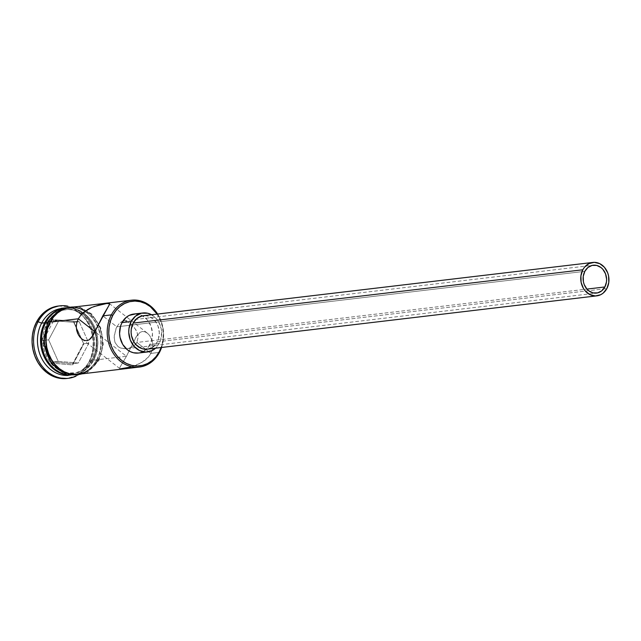 <?xml version="1.0" encoding="UTF-8"?>
<svg xmlns="http://www.w3.org/2000/svg" width="641" height="641" viewBox="0 0 641 641"><rect width="100%" height="100%" fill="white"/><g stroke="black" fill="none" stroke-linecap="round" stroke-linejoin="round"><path stroke-width="0.48" stroke-dasharray="3.21 2.4" d="M161.596 347.47A33.661 28.132 83.2 0 0 157.63 314.042A33.661 28.132 -96.8 0 1 161.596 347.47M157.165 314.098A32.539 27.194 -96.8 0 1 161.123 347.526L162.966 339.994L163.287 333.657L162.558 327.319L160.811 321.221L157.165 314.098M135.347 344.626L136.878 342.454L586.932 289.091L136.878 342.454L133.312 346.404L135.347 344.626M130.924 347.71L133.312 346.404L128.304 348.528L130.924 347.71M126.942 348.752L122.864 348.64L120.284 347.887L118.024 346.573L115.059 342.566L114.162 337.495L115.701 329.322L116.83 326.822L120.468 326.389L584.832 271.335L116.83 326.822L114.33 334.77L114.218 338.825L115.059 342.566L118.024 346.573L120.284 347.887L125.572 348.848L596.499 293.081M144.658 315.668L147.422 315.997L152.582 318.529L156.62 323.176L158.023 326.085L159.305 332.519L158.439 338.945L157.229 341.837L606.875 288.53L157.229 341.837A16.834 14.07 83.2 0 0 157.005 323.849A16.834 14.07 83.2 0 0 143.223 315.749M151.621 314.755A19.639 16.41 -96.8 0 1 159.24 343.4L150.058 344.489A19.639 16.41 83.2 0 0 142.478 315.861A19.639 16.41 83.2 0 0 133.721 314.05M131.301 366.924L141.509 362.718L148.464 356.989L150.907 353.391L136.878 342.454L150.907 353.391L152.422 349.513L152.951 345.579L152.574 341.853L149.657 335.499L147.438 333.224L144.938 331.806L142.39 331.485L140.018 332.375L135.988 337.102L126.437 356.292L119.867 367.445L119.779 368.567L122.719 368.647L129.33 367.429L137.47 364.769L145.251 360.13L148.464 356.989L150.907 353.391L159.473 352.382L150.907 353.391L152.422 349.513L152.951 345.579L152.085 340.083L149.657 335.499L147.438 333.224L109.451 303.602M78.202 374.304A33.661 28.132 83.2 0 0 98.297 359.633L126.437 356.292L95.028 331.806L126.437 356.292L98.297 359.633A33.661 28.132 83.2 0 0 85.678 310.765A33.661 28.132 83.2 0 0 70.278 307.448M123.721 320.885L119.651 322.96L116.83 326.822L102.8 315.885L116.83 326.822L119.651 322.96L122.872 321.045L126.381 321.165L130.307 323.336L134.177 327.231L137.014 332.078L138.111 337.35L136.878 342.454L138.111 337.35L137.823 334.674L135.772 329.578L130.307 323.336L126.381 321.165L123.721 320.885L593.141 265.23M58.467 306.021L67.417 306.582L73.21 308.682L78.603 312.063L83.378 316.606L87.36 322.135L90.389 328.44L92.344 335.275L93.161 342.374L92.809 349.473L91.294 356.292L88.674 362.574L90.205 362.389L89.732 360.651A33.661 28.132 -96.8 0 1 68.315 375.442A33.661 28.132 83.2 0 0 69.637 375.322A33.661 28.132 83.2 0 0 89.732 360.651A33.661 28.132 83.2 0 0 81.231 314.667A33.661 28.132 83.2 0 0 61.712 308.465A33.661 28.132 83.2 0 0 60.398 308.658A33.661 28.132 -96.8 0 1 81.231 314.667A33.661 28.132 -96.8 0 1 89.732 360.651L92.793 360.282L92.504 359.24A31.978 26.73 -96.8 0 1 67.321 373.062A31.978 26.73 -96.8 0 1 46.801 323.601L49.974 318.777L53.908 314.827L58.443 311.895L63.403 310.1L68.611 309.507L73.859 310.14L78.939 311.975L83.667 314.947L87.857 318.93L91.351 323.777L94.003 329.306L95.725 335.299L96.438 341.525L96.126 347.751L94.796 353.728L92.504 359.24L89.331 364.064L85.397 368.014L80.862 370.947L75.902 372.741L67.321 373.07L60.366 370.859L55.639 367.894L51.448 363.912L47.955 359.064L45.303 353.536L43.58 347.542L42.867 341.316L43.179 335.091L44.509 329.105L46.801 323.601L45.399 323.056L46.801 323.601A31.978 26.73 -96.8 0 1 59.982 311.197A31.978 26.73 -96.8 0 1 82.064 313.786A31.978 26.73 -96.8 0 1 92.504 359.24L92.793 360.282A33.661 28.132 83.2 0 0 90.429 321.149A33.661 28.132 83.2 0 0 58.595 309.699A33.661 28.132 -96.8 0 1 64.773 308.097A33.661 28.132 -96.8 0 1 92.328 324.298A33.661 28.132 -96.8 0 1 92.793 360.282L89.732 360.651L90.205 362.389A36.465 30.48 83.2 0 0 67.626 306.126A36.465 30.48 -96.8 0 1 90.205 362.389L88.674 362.574A36.465 30.48 83.2 0 0 88.178 323.585A36.465 30.48 83.2 0 0 58.323 306.037M47.45 322.447L48.66 322.303A33.661 28.132 -96.8 0 1 68.747 307.632A33.661 28.132 -96.8 0 1 69.508 307.552A33.661 28.132 -96.8 0 1 84.852 311.366A33.661 28.132 -96.8 0 1 96.767 359.809L93.706 360.178A33.661 28.132 83.2 0 0 83.234 312.68A33.661 28.132 83.2 0 0 67.994 307.832A33.661 28.132 83.2 0 0 65.686 307.992A33.661 28.132 83.2 0 0 56.993 310.789L63.074 308.449L68.555 307.824L74.084 308.497L79.436 310.428L84.412 313.553L88.819 317.744L92.488 322.848L95.285 328.665L97.095 334.979L97.849 341.533L97.52 348.079L96.126 354.377L93.706 360.178L96.767 359.809A33.661 28.132 -96.8 0 1 77.441 374.384A33.661 28.132 -96.8 0 1 76.672 374.488A33.661 28.132 -96.8 0 1 49.117 358.287A33.661 28.132 -96.8 0 1 48.66 322.303L47.45 322.447M73.891 307.015A33.941 28.372 -96.8 0 1 98.986 325.404A33.941 28.372 -96.8 0 1 98.498 359.785L95.124 364.905L90.958 369.104L86.142 372.213L81.816 373.871M73.819 374.929L79.34 374.296L84.612 372.397L89.428 369.28L93.594 365.09L96.967 359.97A33.941 28.372 83.2 0 0 87.593 312.96A33.941 28.372 83.2 0 0 48.46 322.143A33.941 28.372 83.2 0 0 57.834 369.16A33.941 28.372 83.2 0 0 96.967 359.97L99.403 354.12L100.813 347.775L101.142 341.172L100.381 334.562L98.554 328.2L95.741 322.335L92.04 317.183L87.593 312.96L82.569 309.803L77.176 307.856L71.608 307.183L66.079 307.816M135.387 313.954L141.733 315.468L147.206 319.739L150.98 326.109L152.478 333.616L151.468 341.108L148.111 347.454L142.911 351.677L138.416 353.039M66.912 378.47A36.465 30.48 83.2 0 0 88.674 362.574L85.061 368.07L80.574 372.581L75.406 375.922L67.057 378.454M51.544 363.167L72.713 364.905L83.787 343.985L73.691 321.333L52.522 319.603L41.449 340.523L51.544 363.167L41.449 340.523L52.522 319.603L53.652 320.692L59.156 320.043L79.244 321.686L73.739 322.335L53.652 320.692L43.139 340.539L48.652 339.882L59.156 320.043L53.652 320.692L43.139 340.539L47.538 350.403L43.139 340.539L41.449 340.523L48.652 339.882L59.156 320.043L79.244 321.686L88.819 343.175L78.314 363.014L58.227 361.372L48.652 339.882L58.227 361.372L53.059 361.989L58.227 361.372L78.314 363.014L72.81 363.671L78.314 363.014L88.819 343.175L83.314 343.824L88.819 343.175L79.244 321.686L73.739 322.335L53.652 320.692L52.522 319.603L73.691 321.333L83.787 343.985L73.739 322.335L83.787 343.985L72.713 364.905L51.544 363.167L53.059 361.989L72.81 363.671L83.314 343.824L72.81 363.671L72.713 364.905L72.81 363.671L52.722 362.029L51.544 363.167M90.205 362.389A36.465 30.48 -96.8 0 1 75.934 376.211A36.465 30.48 83.2 0 0 90.205 362.389M92.793 360.282A33.661 28.132 -96.8 0 1 72.697 374.953A33.661 28.132 -96.8 0 1 66.319 374.849A33.661 28.132 83.2 0 0 92.793 360.282M73.619 374.849A33.661 28.132 83.2 0 1 64.509 374.16L70.75 375.009L76.231 374.384L81.455 372.501L86.231 369.408L90.365 365.25L93.706 360.178A33.661 28.132 83.2 0 1 75.894 374.464A33.661 28.132 83.2 0 1 73.619 374.849L76.672 374.488M46.024 327.992L44.606 334.338M49.686 359.785L53.387 364.929M62.85 372.309L68.25 374.256M55.999 312.832L51.825 317.023L48.46 322.143M96.767 359.809L93.426 364.889L89.291 369.048L84.516 372.133L77.441 374.384L73.803 374.648L68.283 373.983L62.93 372.052L57.954 368.928L53.548 364.729L49.878 359.625L47.081 353.808L45.271 347.502L44.509 340.948L44.838 334.394L46.24 328.096L48.66 322.303L52.001 317.223L56.136 313.064L60.911 309.98L66.135 308.089L71.616 307.464L77.136 308.129L82.489 310.068L87.464 313.185L91.879 317.383L95.549 322.487L98.345 328.304L100.156 334.61L100.909 341.172L100.581 347.718L99.179 354.016L96.767 359.809M73.138 307.007L78.707 307.68L84.099 309.627L89.123 312.776L93.562 317.007L97.272 322.151L100.084 328.016L101.911 334.378L102.672 340.988L102.344 347.59L100.933 353.944L98.498 359.785M78.338 374.288L80.814 373.847M86.046 371.956L90.814 368.871L94.956 364.705M98.297 359.633L100.709 353.832L102.111 347.542L102.44 340.988L101.687 334.434L99.876 328.12L97.079 322.303L93.402 317.199L88.995 313.008L84.019 309.883L78.667 307.952L73.146 307.287M147.438 333.224L144.938 331.806L142.39 331.485L140.018 332.375L136.934 335.628L126.437 356.292L120.212 366.812L119.779 368.567L120.748 368.783M79.588 336.693L77.825 333.777M109.371 304.739L109.026 305.364M91.767 307.408L93.842 306.574M138.344 353.047A19.639 16.41 83.2 0 0 146.436 349.241A19.639 16.41 83.2 0 0 150.058 344.489L159.24 343.4A19.639 16.41 -96.8 0 1 155.579 348.183L159.24 343.4L160.643 340.018L161.652 332.527L161.212 328.705L158.527 321.63L156.388 318.649L150.907 314.386M147.19 349.177A16.834 14.07 83.2 0 0 157.229 341.837L154.577 345.475M153.495 346.46L151.108 347.999M148.496 348.944L147.254 349.169M47.546 350.411L52.722 362.029L47.546 350.411M119.787 368.575L81.848 338.993M65.686 307.992L68.747 307.632M61.712 308.465L64.773 308.097M86.463 373.326L98.97 360.538L103.281 344.554L100.677 327.727L91.759 313.962L78.531 306.47M69.637 375.322L72.697 374.953"/><path stroke-width="0.96" d="M111.366 314.867L112.776 315.42A32.539 27.194 -96.8 0 1 157.165 314.098L150.29 306.614L145.483 303.594L140.307 301.727L134.971 301.078L129.674 301.679L124.618 303.505L120.003 306.494L116.005 310.508L112.776 315.42L110.444 321.021L109.09 327.11L108.77 333.44L109.499 339.778L111.254 345.876L113.954 351.5L117.503 356.436L121.766 360.49L126.573 363.511L131.75 365.378L137.086 366.019L142.382 365.418L147.438 363.591L152.053 360.611L156.051 356.588L159.28 351.677L159.473 352.382A33.661 28.132 83.2 0 0 161.596 347.47A33.661 28.132 -96.8 0 1 159.473 352.382A33.661 28.132 -96.8 0 1 139.377 367.053A33.661 28.132 -96.8 0 1 111.822 350.851A33.661 28.132 -96.8 0 1 111.366 314.867A33.661 28.132 -96.8 0 1 131.453 300.196A33.661 28.132 -96.8 0 1 157.63 314.042A33.661 28.132 83.2 0 0 111.366 314.867L102.8 315.885L93.257 335.051L89.235 339.786L86.864 340.683L84.316 340.379L81.816 338.969L78.643 335.299L76.672 330.355L76.287 326.59L76.816 322.671L78.33 318.785L95.028 331.806L78.33 318.785L80.782 315.18L87.737 309.451L91.767 307.408L99.948 304.731L106.534 303.53L109.459 303.61L109.026 305.364L102.8 315.885L111.366 314.867A33.661 28.132 83.2 0 0 120.66 361.492A33.661 28.132 83.2 0 0 159.473 352.382L159.28 351.677L161.123 347.526A32.539 27.194 -96.8 0 1 159.28 351.677A32.539 27.194 -96.8 0 1 121.766 360.49A32.539 27.194 -96.8 0 1 112.776 315.42L111.366 314.867M604.872 286.968A14.03 11.722 -96.8 0 1 596.499 293.081A14.03 11.722 -96.8 0 1 585.017 286.327A14.03 11.722 -96.8 0 1 584.832 271.335L587.941 267.489L592.108 265.414L596.699 265.43L601.002 267.537L602.836 269.284L605.529 273.835L606.602 279.196L606.466 281.928L604.872 286.968L601.755 290.814L597.588 292.889L593.005 292.873L588.702 290.766L586.868 289.019L584.167 284.468L583.414 281.84L583.238 276.375L584.832 271.335A14.03 11.722 -96.8 0 1 593.197 265.222A14.03 11.722 -96.8 0 1 604.679 271.968A14.03 11.722 -96.8 0 1 604.872 286.968L586.932 289.091L604.872 286.968M592.869 262.433L143.223 315.749A16.834 14.07 83.2 0 0 133.176 323.088L582.821 269.773A16.834 14.07 -96.8 0 1 592.869 262.433A16.834 14.07 -96.8 0 1 606.65 270.534A16.834 14.07 -96.8 0 1 606.875 288.53A16.834 14.07 -96.8 0 1 596.835 295.862A16.834 14.07 -96.8 0 1 583.054 287.769A16.834 14.07 -96.8 0 1 582.821 269.773L133.176 323.088L136.918 318.465L141.917 315.981L144.658 315.668M142.895 312.96L133.721 314.05A19.639 16.41 83.2 0 0 121.998 322.607L131.173 321.518A19.639 16.41 -96.8 0 1 142.895 312.96A19.639 16.41 -96.8 0 1 151.621 314.755L147.791 313.257L141.373 313.233L135.539 316.133L131.173 321.518L121.998 322.607L126.357 317.223L129.145 315.42L135.387 313.954M120.748 368.783L131.301 366.924M81.856 339.001L79.588 336.693M44.678 322.776L45.399 323.056L44.678 322.776A33.661 28.132 -96.8 0 1 58.595 309.699A33.661 28.132 83.2 0 0 44.678 322.776L41.625 323.136A33.661 28.132 -96.8 0 1 60.398 308.658A33.661 28.132 83.2 0 0 41.625 323.136L44.678 322.776A33.661 28.132 83.2 0 0 66.319 374.849A33.661 28.132 -96.8 0 1 44.678 322.776M38.091 321.75L41.625 323.136A33.661 28.132 83.2 0 0 41.721 358.439A33.661 28.132 83.2 0 0 68.315 375.442A33.661 28.132 -96.8 0 1 41.721 358.439A33.661 28.132 -96.8 0 1 41.625 323.136L38.091 321.75A36.465 30.48 -96.8 0 1 59.853 305.861A36.465 30.48 -96.8 0 1 67.626 306.126A36.465 30.48 83.2 0 0 38.091 321.75L36.561 321.934L38.091 321.75A36.465 30.48 83.2 0 0 40.928 364.561A36.465 30.48 83.2 0 0 75.934 376.211A36.465 30.48 -96.8 0 1 68.443 378.286A36.465 30.48 -96.8 0 1 38.588 360.739A36.465 30.48 -96.8 0 1 38.091 321.75M131.453 300.196L70.278 307.448A33.661 28.132 83.2 0 0 50.19 322.119L78.33 318.785L50.19 322.119L47.771 327.92L46.368 334.209L46.04 340.764L46.801 347.318L48.612 353.624L51.4 359.449L55.078 364.553L59.485 368.743L64.461 371.868L69.813 373.799L78.338 374.288M64.509 374.16A33.661 28.132 83.2 0 1 45.599 322.663L48.94 317.591L53.075 313.425L56.993 310.789A33.661 28.132 83.2 0 0 45.599 322.663L47.45 322.447L45.599 322.663L43.179 328.464L41.785 334.754L41.457 341.308L42.21 347.863L44.021 354.169L46.817 359.986L50.487 365.09L54.894 369.288L59.869 372.413L65.222 374.344M59.853 305.861L58.323 306.037A36.465 30.48 83.2 0 0 36.561 321.934L40.175 316.438L44.662 311.927L49.83 308.585L58.467 306.021M49.99 321.966A33.941 28.372 -96.8 0 1 73.891 307.015L67.609 307.632L62.337 309.539L57.53 312.648L53.355 316.846L49.99 321.966A1.402 0.489 -152.1 0 0 47.979 321.405A1.402 0.489 27.9 0 1 49.99 321.966A33.941 28.372 -96.8 0 0 51.504 360.082A33.941 28.372 -96.8 0 0 81.816 373.879L75.342 374.745L69.773 374.072L64.38 372.125L59.365 368.976L54.918 364.745L51.216 359.601L48.395 353.736L46.569 347.374L45.807 340.764L46.136 334.153L47.546 327.807L49.99 321.966M46.024 327.992L48.46 322.143A1.402 0.489 27.9 0 1 47.979 321.405M138.416 353.039L133.448 352.758L130.323 351.629L127.423 349.81L122.703 344.385L120.019 337.31L119.579 333.488L120.588 325.989L121.998 322.607A19.639 16.41 83.2 0 0 122.263 343.6A19.639 16.41 83.2 0 0 138.344 353.047L147.518 351.965A19.639 16.41 -96.8 0 1 131.445 342.51A19.639 16.41 -96.8 0 1 131.173 321.518L128.945 328.577L128.753 332.399L130.251 339.898L134.025 346.268L139.498 350.539L145.844 352.053L152.093 350.587L155.579 348.183A19.639 16.41 -96.8 0 1 147.518 351.965M67.057 378.454L57.818 377.926L52.025 375.826L46.633 372.445L41.857 367.902L37.875 362.373L34.846 356.067L32.891 349.233L32.066 342.134L32.427 335.035L33.941 328.216L36.561 321.934A36.465 30.48 83.2 0 0 37.058 360.923A36.465 30.48 83.2 0 0 66.912 378.47L68.443 378.286M44.606 334.338L44.277 340.948L45.038 347.558L46.865 353.912L49.686 359.785M53.387 364.929L57.834 369.16L62.85 372.309M68.25 374.256L73.819 374.929M66.079 307.816L60.807 309.723L55.999 312.832M80.814 373.847L86.046 371.956M94.956 364.705L98.297 359.633M73.146 307.287L67.666 307.904L62.441 309.795L57.666 312.88L53.532 317.047L50.19 322.119A33.661 28.132 83.2 0 0 50.647 358.103A33.661 28.132 83.2 0 0 78.202 374.304L139.377 367.053M77.825 333.777L76.672 330.355L76.287 326.59L76.816 322.671L78.33 318.785L80.782 315.18L83.987 312.047L91.767 307.408M93.842 306.574L106.534 303.53L109.459 303.61L109.571 304.243L91.351 337.823L89.235 339.786L86.864 340.683L84.316 340.379L81.816 338.969M154.577 345.475L153.495 346.46M151.108 347.999L148.496 348.944M147.254 349.169L142.991 348.92L140.315 347.959L135.62 344.297L133.785 341.749L131.485 335.684L131.109 332.407L131.269 329.129L133.176 323.088A16.834 14.07 83.2 0 0 133.408 341.076A16.834 14.07 83.2 0 0 147.19 349.177L596.835 295.862M582.821 269.773L580.914 275.822L581.131 282.377L583.43 288.434L585.265 290.99L589.96 294.644L595.401 295.95L600.753 294.692L603.141 293.145L606.875 288.53L608.79 282.481L608.573 275.926L607.668 272.778L604.431 267.313L599.744 263.651L594.303 262.353L588.951 263.611L584.496 267.233L582.821 269.773M78.531 306.47L61.087 308.305L47.979 321.397L43.748 342.799L51.28 363.487L67.682 375.265L86.463 373.326"/></g></svg>
